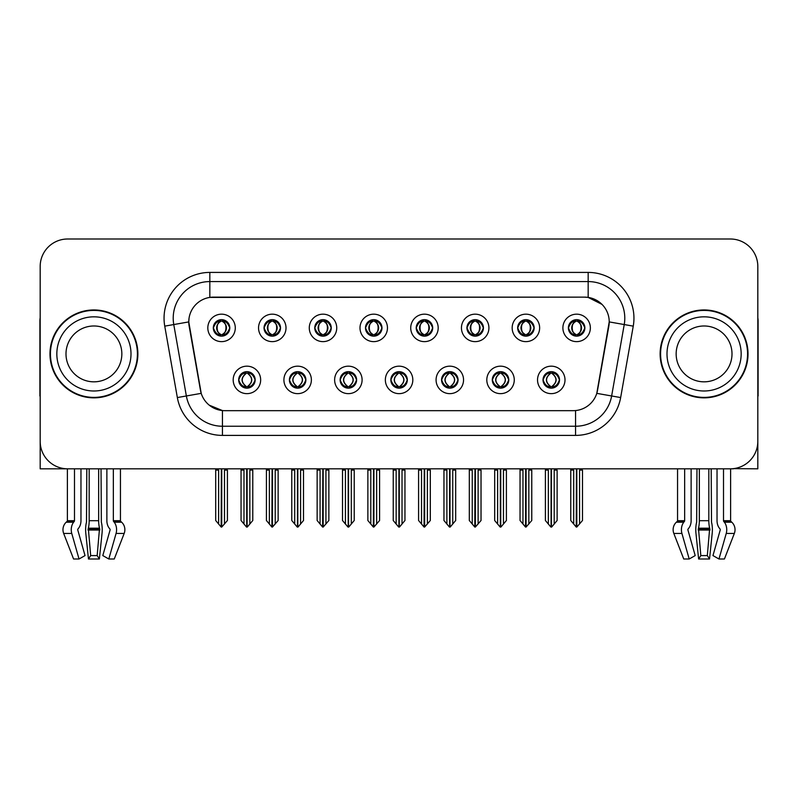 <?xml version="1.0" encoding="UTF-8"?>
<svg xmlns="http://www.w3.org/2000/svg" width="798" height="798" viewBox="0 0 798 798"><rect width="100%" height="100%" fill="white"/><g stroke="black" fill="none" stroke-linecap="round" stroke-linejoin="round"><path stroke-width="1.2" d="M213.315 327.908A8.239 8.239 0 0 0 221.555 336.148A8.239 8.239 0 0 0 229.794 327.908A8.239 8.239 0 0 0 221.555 319.659A8.239 8.239 0 0 0 213.315 327.908L213.395 327.908C215.101 332.507 217.236 334.721 219.809 334.561L219.251 335.818M207.819 327.908A13.736 13.736 0 0 0 221.555 341.634A13.736 13.736 0 0 0 235.29 327.908A13.736 13.736 0 0 0 221.555 314.173A13.736 13.736 0 0 0 207.819 327.908M340.128 379.908A8.239 8.239 0 0 0 348.367 388.147A8.239 8.239 0 0 0 356.606 379.908A8.239 8.239 0 0 0 348.367 371.669A8.239 8.239 0 0 0 340.128 379.908L340.207 379.908C341.763 384.347 343.908 386.561 346.621 386.571L347.599 386.571C342.152 382.132 342.152 377.693 347.599 373.255L346.621 373.255C343.958 373.195 341.813 375.419 340.207 379.908M334.631 379.908A13.736 13.736 0 0 0 348.367 393.643A13.736 13.736 0 0 0 362.102 379.908A13.736 13.736 0 0 0 348.367 366.172A13.736 13.736 0 0 0 334.631 379.908M289.405 379.908A8.239 8.239 0 0 0 297.644 388.147A8.239 8.239 0 0 0 305.883 379.908A8.239 8.239 0 0 0 297.644 371.669A8.239 8.239 0 0 0 289.405 379.908L289.474 379.908C291.041 384.347 293.185 386.561 295.898 386.571L296.876 386.571C291.43 382.132 291.43 377.693 296.876 373.255L295.898 373.255C293.225 373.195 291.09 375.419 289.474 379.908M283.908 379.908A13.736 13.736 0 0 0 297.644 393.643A13.736 13.736 0 0 0 311.38 379.908A13.736 13.736 0 0 0 297.644 366.172A13.736 13.736 0 0 0 283.908 379.908M492.296 379.908A8.239 8.239 0 0 0 500.546 388.147A8.239 8.239 0 0 0 508.785 379.908A8.239 8.239 0 0 0 500.546 371.669A8.239 8.239 0 0 0 492.296 379.908L492.376 379.908C493.942 384.347 496.077 386.561 498.8 386.571L499.777 386.571C494.321 382.132 494.321 377.693 499.777 373.255L498.8 373.255C496.127 373.195 493.982 375.419 492.376 379.908M486.81 379.908A13.736 13.736 0 0 0 500.546 393.643A13.736 13.736 0 0 0 514.271 379.908A13.736 13.736 0 0 0 500.546 366.172A13.736 13.736 0 0 0 486.81 379.908M416.217 327.908A8.239 8.239 0 0 0 424.456 336.148A8.239 8.239 0 0 0 432.696 327.908A8.239 8.239 0 0 0 424.456 319.659A8.239 8.239 0 0 0 416.217 327.908L416.287 327.908C417.992 332.507 420.137 334.721 422.711 334.561L422.152 335.818M410.721 327.908A13.736 13.736 0 0 0 424.456 341.634A13.736 13.736 0 0 0 438.192 327.908A13.736 13.736 0 0 0 424.456 314.173A13.736 13.736 0 0 0 410.721 327.908M517.663 327.908A8.239 8.239 0 0 0 525.902 336.148A8.239 8.239 0 0 0 534.141 327.908A8.239 8.239 0 0 0 525.902 319.659A8.239 8.239 0 0 0 517.663 327.908L517.742 327.908C519.448 332.507 521.583 334.721 524.156 334.561L523.598 335.818M512.166 327.908A13.736 13.736 0 0 0 525.902 341.634A13.736 13.736 0 0 0 539.638 327.908A13.736 13.736 0 0 0 525.902 314.173A13.736 13.736 0 0 0 512.166 327.908M238.682 379.908A8.239 8.239 0 0 0 246.921 388.147A8.239 8.239 0 0 0 255.161 379.908A8.239 8.239 0 0 0 246.921 371.669A8.239 8.239 0 0 0 238.682 379.908L238.752 379.908C240.318 384.347 242.452 386.561 245.176 386.571L246.153 386.571C240.697 382.132 240.697 377.693 246.153 373.255L245.176 373.255C242.502 373.195 240.368 375.419 238.752 379.908M233.186 379.908A13.736 13.736 0 0 0 246.921 393.643A13.736 13.736 0 0 0 260.657 379.908A13.736 13.736 0 0 0 246.921 366.172A13.736 13.736 0 0 0 233.186 379.908M365.484 327.908A8.239 8.239 0 0 0 373.733 336.148A8.239 8.239 0 0 0 381.973 327.908A8.239 8.239 0 0 0 373.733 319.659A8.239 8.239 0 0 0 365.484 327.908L365.564 327.908C367.27 332.507 369.414 334.721 371.988 334.561L371.429 335.818M359.998 327.908A13.736 13.736 0 0 0 373.733 341.634A13.736 13.736 0 0 0 387.459 327.908A13.736 13.736 0 0 0 373.733 314.173A13.736 13.736 0 0 0 359.998 327.908M264.038 327.908A8.239 8.239 0 0 0 272.278 336.148A8.239 8.239 0 0 0 280.517 327.908A8.239 8.239 0 0 0 272.278 319.659A8.239 8.239 0 0 0 264.038 327.908L264.118 327.908C265.824 332.507 267.958 334.721 270.532 334.561L269.973 335.818M258.542 327.908A13.736 13.736 0 0 0 272.278 341.634A13.736 13.736 0 0 0 286.013 327.908A13.736 13.736 0 0 0 272.278 314.173A13.736 13.736 0 0 0 258.542 327.908M314.761 327.908A8.239 8.239 0 0 0 323 336.148A8.239 8.239 0 0 0 331.25 327.908A8.239 8.239 0 0 0 323 319.659A8.239 8.239 0 0 0 314.761 327.908L314.841 327.908C316.547 332.507 318.691 334.721 321.265 334.561L320.696 335.818M309.275 327.908A13.736 13.736 0 0 0 323 341.634A13.736 13.736 0 0 0 336.736 327.908A13.736 13.736 0 0 0 323 314.173A13.736 13.736 0 0 0 309.275 327.908M441.573 379.908A8.239 8.239 0 0 0 449.813 388.147A8.239 8.239 0 0 0 458.052 379.908A8.239 8.239 0 0 0 449.813 371.669A8.239 8.239 0 0 0 441.573 379.908L441.653 379.908C443.209 384.347 445.354 386.561 448.077 386.571L449.055 386.571C443.598 382.132 443.598 377.693 449.055 373.255L448.077 373.255C445.404 373.195 443.259 375.419 441.653 379.908M436.077 379.908A13.736 13.736 0 0 0 449.813 393.643A13.736 13.736 0 0 0 463.548 379.908A13.736 13.736 0 0 0 449.813 366.172A13.736 13.736 0 0 0 436.077 379.908M390.85 379.908A8.239 8.239 0 0 0 399.09 388.147A8.239 8.239 0 0 0 407.329 379.908A8.239 8.239 0 0 0 399.09 371.669A8.239 8.239 0 0 0 390.85 379.908L390.93 379.908C392.486 384.347 394.631 386.561 397.354 386.571L398.322 386.571C392.875 382.132 392.875 377.693 398.322 373.255L397.354 373.255C394.681 373.195 392.536 375.419 390.93 379.908M385.354 379.908A13.736 13.736 0 0 0 399.09 393.643A13.736 13.736 0 0 0 412.825 379.908A13.736 13.736 0 0 0 399.09 366.172A13.736 13.736 0 0 0 385.354 379.908M568.385 327.908A8.239 8.239 0 0 0 576.625 336.148A8.239 8.239 0 0 0 584.864 327.908A8.239 8.239 0 0 0 576.625 319.659A8.239 8.239 0 0 0 568.385 327.908L568.465 327.908C570.171 332.507 572.306 334.721 574.879 334.561L574.321 335.818M562.889 327.908A13.736 13.736 0 0 0 576.625 341.634A13.736 13.736 0 0 0 590.36 327.908A13.736 13.736 0 0 0 576.625 314.173A13.736 13.736 0 0 0 562.889 327.908M466.94 327.908A8.239 8.239 0 0 0 475.179 336.148A8.239 8.239 0 0 0 483.418 327.908A8.239 8.239 0 0 0 475.179 319.659A8.239 8.239 0 0 0 466.94 327.908L467.02 327.908C468.725 332.507 470.86 334.721 473.433 334.561L472.875 335.818M461.444 327.908A13.736 13.736 0 0 0 475.179 341.634A13.736 13.736 0 0 0 488.915 327.908A13.736 13.736 0 0 0 475.179 314.173A13.736 13.736 0 0 0 461.444 327.908M543.029 379.908A8.239 8.239 0 0 0 551.268 388.147A8.239 8.239 0 0 0 559.508 379.908A8.239 8.239 0 0 0 551.268 371.669A8.239 8.239 0 0 0 543.029 379.908L543.099 379.908C544.665 384.347 546.8 386.561 549.523 386.571L550.5 386.571C545.044 382.132 545.044 377.693 550.5 373.255L549.523 373.255C546.849 373.195 544.715 375.419 543.099 379.908M537.533 379.908A13.736 13.736 0 0 0 551.268 393.643A13.736 13.736 0 0 0 565.004 379.908A13.736 13.736 0 0 0 551.268 366.172A13.736 13.736 0 0 0 537.533 379.908M188.777 321.863A24.718 24.718 0 0 0 189.156 326.153L200.458 390.242A24.718 24.718 0 0 0 224.797 410.671L573.203 410.671A24.718 24.718 0 0 0 597.542 390.242L608.844 326.153A24.718 24.718 0 0 0 584.505 297.135L213.495 297.135A24.718 24.718 0 0 0 188.777 321.863L189.046 318.203M733.382 468.645L757.821 468.815L757.821 266.462A27.471 27.471 0 0 0 730.36 239.001L67.64 239.001A27.471 27.471 0 0 0 40.179 266.462L40.179 468.815L67.391 468.815L67.391 520.695L74.493 520.695A0.918 0.648 -90 0 1 74.284 521.373L73.625 522.201A10.075 7.122 90 0 0 71.77 533.453L79.032 558.999L85.037 555.588L77.785 530.042A0.918 0.648 -90 0 1 77.955 529.024L78.603 528.186A10.075 7.122 90 0 0 80.967 520.695L80.967 468.815L86.812 468.815L86.493 522.201A10.075 2.603 -90 0 0 85.815 533.453L88.468 558.999L90.673 555.588L88.319 528.186A10.075 2.603 -90 0 0 89.177 520.695L89.177 468.815M98.663 468.815L98.663 520.695A10.075 2.603 90 0 0 99.531 528.186L97.176 555.588L99.371 558.999L102.024 533.453A10.075 2.603 90 0 0 101.346 522.201L101.027 468.815L106.872 468.815L106.872 520.695A10.075 7.122 -90 0 0 109.236 528.186L109.895 529.024A0.918 0.648 90 0 1 110.064 530.042L102.802 555.588L108.807 558.999L114.264 558.999L124.169 533.453A10.075 9.726 90 0 0 121.645 522.201L120.747 521.373A0.918 0.888 -90 0 1 120.448 520.695L120.448 468.815L123.221 468.815M674.779 468.815L677.552 468.815L677.552 520.695L684.654 520.695A0.918 0.648 -90 0 1 684.445 521.373L683.786 522.201A10.075 7.122 90 0 0 681.931 533.453L689.193 558.999L695.198 555.588L687.936 530.042A0.918 0.648 -90 0 1 688.105 529.024L688.764 528.186A10.075 7.122 90 0 0 691.128 520.695L691.128 468.815L696.973 468.815L696.654 522.201A10.075 2.603 -90 0 0 695.976 533.453L698.629 558.999L700.824 555.588L698.469 528.186A10.075 2.603 -90 0 0 699.337 520.695L699.337 468.815M708.824 468.815L708.824 520.695A10.075 2.603 90 0 0 709.681 528.186L707.327 555.588L709.532 558.999L712.185 533.453A10.075 2.603 90 0 0 711.507 522.201L711.188 468.815L717.033 468.815L717.033 520.695A10.075 7.122 -90 0 0 719.397 528.186L720.045 529.024A0.918 0.648 90 0 1 720.215 530.042L712.963 555.588L718.968 558.999L724.424 558.999L734.33 533.453A10.075 9.726 90 0 0 731.796 522.201L730.908 521.373A0.918 0.888 -90 0 1 730.609 520.695L730.609 468.815L733.382 468.815M49.975 353.903A43.95 43.95 0 0 0 93.925 397.853A43.95 43.95 0 0 0 137.874 353.903A43.95 43.95 0 0 0 93.925 309.953A43.95 43.95 0 0 0 49.975 353.903M660.126 353.903A43.95 43.95 0 0 0 704.075 397.853A43.95 43.95 0 0 0 748.025 353.903A43.95 43.95 0 0 0 704.075 309.953A43.95 43.95 0 0 0 660.126 353.903M209.834 272.417L588.166 272.417A45.775 45.775 0 0 1 633.253 326.143L620.654 397.564A45.775 45.775 0 0 1 575.567 435.399L222.433 435.399A45.775 45.775 0 0 1 177.346 397.564L164.747 326.143A45.775 45.775 0 0 1 209.834 272.417L209.834 281.574L588.166 281.574A36.628 36.628 0 0 1 624.236 324.557L611.637 395.978A36.628 36.628 0 0 1 575.567 426.242L222.433 426.242A36.628 36.628 0 0 1 186.363 395.978L173.764 324.557A36.628 36.628 0 0 1 209.834 281.574L209.834 297.415L584.505 297.135L588.166 297.415L601.981 304.377M573.203 410.671L224.797 410.671M222.433 435.399L222.433 410.561L209.236 405.155M633.253 326.143L609.223 321.913L596.784 393.354L620.654 397.564M177.346 397.564L201.216 393.354L188.777 321.913L173.764 324.557A36.628 36.628 0 0 1 173.216 318.203M597.542 390.242L597.393 391.02M200.607 391.02L200.458 390.242M730.36 239.001L67.64 239.001M40.179 266.462L40.179 441.344A27.471 27.471 0 0 0 67.64 468.815L730.36 468.815A27.471 27.471 0 0 0 757.821 441.344L757.821 266.462M552.685 388.028L552.026 386.571L553.004 386.571C555.677 386.621 557.822 384.407 559.428 379.898C557.862 375.469 555.717 373.255 553.004 373.255L553.563 371.998M552.685 371.788L552.026 373.255L553.004 373.255M550.77 386.571L550.081 388.067L550.78 386.571C544.984 382.132 544.984 377.693 550.78 373.255L550.081 371.758L550.78 373.255C545.174 377.693 545.174 382.132 550.77 386.571M550.5 373.255L549.852 371.788M552.026 373.255C557.483 377.693 557.483 382.132 552.026 386.571L551.757 386.571C557.353 382.132 557.353 377.693 551.757 373.255L552.445 371.758M552.026 386.571L552.445 388.067M545.403 468.815L545.403 470.092L548.336 470.092L548.336 524.007L550.889 527.049L551.637 527.049L557.124 520.505L557.124 470.092L554.191 470.092L554.191 524.007M551.448 468.815L551.448 527.049M551.079 527.049L551.079 468.815M545.403 470.092L545.403 520.505L548.336 524.007M570.77 468.815L570.77 470.092L573.702 470.092L573.702 524.007L576.256 527.049L576.445 468.815M576.814 468.815L576.814 527.049L582.49 520.505L582.49 470.092L579.557 470.092L579.557 524.007M570.77 470.092L570.77 520.505L573.702 524.007M575.208 336.018L575.857 334.561L574.879 334.561M575.208 319.789L575.857 321.245L574.879 321.245C572.226 321.205 570.091 323.419 568.465 327.908M584.864 327.908L584.794 327.908C583.208 323.469 581.064 321.255 578.37 321.245L577.393 321.245C580.016 322.651 581.393 324.866 581.552 327.908C581.393 330.941 580.016 333.155 577.393 334.561L578.37 334.561L578.929 335.818M584.794 327.908C583.139 332.427 581.004 334.641 578.37 334.561M575.857 334.561L576.126 334.561C573.443 333.155 572.026 330.941 571.867 327.908C572.026 324.866 573.443 322.651 576.126 321.245L575.448 319.749L576.136 321.245C571.019 321.424 570.859 333.704 576.136 334.561L575.448 336.058L575.857 334.561C573.243 333.155 571.857 330.941 571.707 327.908C571.857 324.866 573.243 322.651 575.857 321.245M577.124 321.245L577.124 321.245C582.231 321.424 582.4 333.704 577.114 334.561L577.802 336.058L577.124 334.561C579.807 333.155 581.233 330.941 581.393 327.908C581.233 324.866 579.807 322.651 577.124 321.245L577.812 319.749L577.114 321.245M501.962 388.028L501.304 386.571L502.281 386.571C504.954 386.621 507.099 384.407 508.705 379.898C507.139 375.469 504.994 373.255 502.281 373.255L502.84 371.998M501.962 371.788L501.304 373.255L502.281 373.255M500.047 386.571L499.358 388.067L500.057 386.571C494.261 382.132 494.261 377.693 500.057 373.255L499.358 371.758L500.057 373.255C494.451 377.693 494.451 382.132 500.047 386.571M499.777 373.255L499.119 371.788M501.304 373.255C506.76 377.693 506.76 382.132 501.304 386.571L501.034 386.571C506.63 382.132 506.63 377.693 501.034 373.255L501.723 371.758M501.304 386.571L501.723 388.067M494.68 468.815L494.68 470.092L497.613 470.092L497.613 524.007L500.166 527.049L500.915 527.049L506.401 520.505L506.401 470.092L503.468 470.092L503.468 524.007M500.725 468.815L500.725 527.049M500.356 527.049L500.356 468.815M494.68 470.092L494.68 520.505L497.613 524.007M451.229 388.028L450.581 386.571L451.558 386.571C454.232 386.621 456.366 384.407 457.982 379.898C456.406 375.469 454.271 373.255 451.558 373.255L452.117 371.998M451.229 371.788L450.581 373.255L451.558 373.255M449.324 386.571L448.636 388.067L449.324 386.571C443.538 382.132 443.538 377.693 449.324 373.255L448.636 371.758L449.324 373.255C443.728 377.693 443.728 382.132 449.324 386.571M449.055 373.255L448.396 371.788M450.581 373.255C456.037 377.693 456.037 382.132 450.581 386.571L450.311 386.571C455.907 382.132 455.907 377.693 450.311 373.255L451 371.758M450.581 386.571L451 388.067M443.957 468.815L443.957 470.092L446.89 470.092L446.89 524.007L449.444 527.049L450.192 527.049L455.678 520.505L455.678 470.092L452.745 470.092L452.745 524.007M450.002 468.815L450.002 527.049M449.633 527.049L449.633 468.815M443.957 470.092L443.957 520.505L446.89 524.007M400.506 388.028L399.858 386.571L400.835 386.571C403.509 386.621 405.643 384.407 407.259 379.898C405.683 375.469 403.549 373.255 400.835 373.255L401.394 371.998M400.506 371.788L399.858 373.255L400.835 373.255M398.601 386.571L397.913 388.067L398.601 386.571C392.806 382.132 392.806 377.693 398.601 373.255L397.913 371.758L398.601 373.255C393.005 377.693 393.005 382.132 398.601 386.571M398.322 373.255L397.673 371.788M399.858 373.255C405.314 377.693 405.314 382.132 399.858 386.571L399.589 386.571C405.185 382.132 405.185 377.693 399.589 373.255L400.277 371.758M399.858 386.571L400.277 388.067M393.234 468.815L393.234 470.092L396.157 470.092L396.157 524.007L398.721 527.049L399.469 527.049L404.955 520.505L404.955 470.092L402.022 470.092L402.022 524.007M399.279 468.815L399.279 527.049M398.91 527.049L398.91 468.815M393.234 470.092L393.234 520.505L396.157 524.007M520.047 468.815L520.047 470.092L522.969 470.092L522.969 524.007L525.523 527.049L525.722 468.815M526.082 468.815L526.082 527.049L531.767 520.505L531.767 470.092L528.835 470.092L528.835 524.007M520.047 470.092L520.047 520.505L522.969 524.007M524.486 336.018L525.134 334.561L524.156 334.561M524.486 319.789L525.134 321.245L524.156 321.245C521.503 321.205 519.368 323.419 517.742 327.908M534.141 327.908L534.071 327.908C532.475 323.469 530.341 321.255 527.648 321.245L526.67 321.245C529.283 322.651 530.67 324.866 530.83 327.908C530.67 330.941 529.283 333.155 526.67 334.561L527.648 334.561L528.206 335.818M534.071 327.908C532.416 332.427 530.281 334.641 527.648 334.561M525.134 334.561L525.403 334.561C522.72 333.155 521.303 330.941 521.144 327.908C521.303 324.866 522.72 322.651 525.403 321.245L524.715 319.749L525.413 321.245C520.296 321.424 520.136 333.704 525.413 334.561L524.725 336.058L525.134 334.561C522.52 333.155 521.134 330.941 520.974 327.908C521.134 324.866 522.52 322.651 525.134 321.245M526.401 321.245L526.401 321.245C531.508 321.424 531.668 333.704 526.391 334.561L527.079 336.058L526.401 334.561C529.084 333.155 530.51 330.941 530.66 327.908C530.51 324.866 529.084 322.651 526.401 321.245L527.089 319.749L526.391 321.245M469.314 468.815L469.314 470.092L472.246 470.092L472.246 524.007L474.8 527.049L475 468.815M475.359 468.815L475.359 527.049L481.034 520.505L481.034 470.092L478.112 470.092L478.112 524.007M469.314 470.092L469.314 520.505L472.246 524.007M473.763 336.018L474.411 334.561L473.433 334.561M473.763 319.789L474.411 321.245L473.433 321.245C470.78 321.205 468.645 323.419 467.02 327.908M483.418 327.908L483.339 327.908C481.753 323.469 479.618 321.255 476.925 321.245L475.947 321.245C478.561 322.651 479.947 324.866 480.107 327.908C479.947 330.941 478.561 333.155 475.947 334.561L476.925 334.561L477.483 335.818M483.339 327.908C481.693 332.427 479.548 334.641 476.925 334.561M474.411 334.561L474.68 334.561C471.997 333.155 470.571 330.941 470.421 327.908C470.571 324.866 471.997 322.651 474.68 321.245L473.992 319.749L474.69 321.245C469.573 321.424 469.414 333.704 474.69 334.561L474.002 336.058L474.411 334.561C471.798 333.155 470.411 330.941 470.251 327.908C470.411 324.866 471.798 322.651 474.411 321.245M475.678 321.245L475.678 321.245C480.785 321.424 480.945 333.704 475.668 334.561L476.356 336.058L475.678 334.561C478.361 333.155 479.778 330.941 479.937 327.908C479.778 324.866 478.361 322.651 475.678 321.245L476.366 319.749L475.668 321.245M418.591 468.815L418.591 470.092L421.524 470.092L421.524 524.007L424.077 527.049L424.267 468.815M424.636 468.815L424.636 527.049L430.312 520.505L430.312 470.092L427.379 470.092L427.379 524.007M418.591 470.092L418.591 520.505L421.524 524.007M423.03 336.018L423.688 334.561L422.711 334.561M423.03 319.789L423.688 321.245L422.711 321.245C420.057 321.205 417.913 323.419 416.287 327.908M432.696 327.908L432.616 327.908C431.03 323.469 428.895 321.255 426.202 321.245L425.224 321.245C427.838 322.651 429.224 324.866 429.374 327.908C429.224 330.941 427.838 333.155 425.224 334.561L426.202 334.561L426.76 335.818M432.616 327.908C430.97 332.427 428.825 334.641 426.202 334.561M423.688 334.561L423.957 334.561C421.274 333.155 419.848 330.941 419.688 327.908C419.848 324.866 421.274 322.651 423.957 321.245L423.269 319.749L423.967 321.245C418.85 321.424 418.681 333.704 423.967 334.561L423.279 336.058L423.688 334.561C421.065 333.155 419.688 330.941 419.529 327.908C419.688 324.866 421.065 322.651 423.688 321.245M424.955 321.245L424.955 321.245C430.062 321.424 430.222 333.704 424.945 334.561L425.633 336.058L424.955 334.561C427.638 333.155 429.055 330.941 429.214 327.908C429.055 324.866 427.638 322.651 424.955 321.245L425.633 319.749L424.945 321.245M367.868 468.815L367.868 470.092L370.801 470.092L370.801 524.007L373.354 527.049L373.544 468.815M373.913 468.815L373.913 527.049L379.589 520.505L379.589 470.092L376.656 470.092L376.656 524.007M367.868 470.092L367.868 520.505L370.801 524.007M372.307 336.018L372.965 334.561L371.988 334.561M372.307 319.789L372.965 321.245L371.988 321.245C369.334 321.205 367.19 323.419 365.564 327.908M381.973 327.908L381.893 327.908C380.307 323.469 378.162 321.255 375.469 321.245L374.501 321.245C377.115 322.651 378.501 324.866 378.651 327.908C378.501 330.941 377.115 333.155 374.501 334.561L375.469 334.561L376.038 335.818M381.893 327.908C380.247 332.427 378.102 334.641 375.469 334.561M372.965 334.561L373.235 334.561C370.551 333.155 369.125 330.941 368.965 327.908C369.125 324.866 370.551 322.651 373.235 321.245C368.117 321.424 367.958 333.704 373.235 334.561L372.965 334.561C370.342 333.155 368.955 330.941 368.806 327.908C368.955 324.866 370.342 322.651 372.965 321.245L372.965 321.245M374.232 321.245L374.232 321.245C379.339 321.424 379.499 333.704 374.222 334.561L374.91 336.058L374.232 334.561C376.915 333.155 378.332 330.941 378.491 327.908C378.332 324.866 376.915 322.651 374.232 321.245L374.91 319.749L374.222 321.245M99.371 558.999L88.468 558.999M97.176 555.588L90.673 555.588M74.493 468.815L74.493 520.695M108.807 558.999L116.069 533.453A10.075 7.122 -90 0 0 114.214 522.201L113.555 521.373A0.918 0.648 90 0 1 113.346 520.695L113.346 468.815M67.391 520.695A0.918 0.888 90 0 1 67.092 521.373L66.204 522.201A10.075 9.726 -90 0 0 63.67 533.453L73.576 558.999L79.032 558.999M40.179 412.506L40.179 403.349M40.179 396.007A18.314 18.314 0 0 0 39.9 396.027L39.9 320.946A18.314 18.314 0 0 1 40.179 317.784M709.532 558.999L698.629 558.999M707.327 555.588L700.824 555.588M684.654 468.815L684.654 520.695M718.968 558.999L726.23 533.453A10.075 7.122 -90 0 0 724.375 522.201L723.716 521.373A0.918 0.648 90 0 1 723.507 520.695L723.507 468.815M677.552 520.695A0.918 0.888 90 0 1 677.253 521.373L676.355 522.201A10.075 9.726 -90 0 0 673.831 533.453L683.736 558.999L689.193 558.999M757.821 403.349L757.821 412.506M757.821 317.784A18.314 18.314 0 0 1 758.1 320.946L758.1 396.027A18.314 18.314 0 0 0 757.821 396.007M121.845 353.903A27.93 27.93 0 0 0 93.925 325.983A27.93 27.93 0 0 0 65.995 353.903A27.93 27.93 0 0 0 93.925 381.833A27.93 27.93 0 0 0 121.845 353.903A27.93 27.93 0 0 1 93.925 381.833A27.93 27.93 0 0 1 65.995 353.903M50.434 353.903A43.491 43.491 0 0 1 93.925 310.412A43.491 43.491 0 0 1 137.416 353.903A43.491 43.491 0 0 1 93.925 397.394A43.491 43.491 0 0 1 50.434 353.903M732.005 353.903A27.93 27.93 0 0 0 704.075 325.983A27.93 27.93 0 0 0 676.155 353.903A27.93 27.93 0 0 0 704.075 381.833A27.93 27.93 0 0 0 732.005 353.903A27.93 27.93 0 0 1 704.075 381.833A27.93 27.93 0 0 1 676.155 353.903M660.584 353.903A43.491 43.491 0 0 1 704.075 310.412A43.491 43.491 0 0 1 747.566 353.903A43.491 43.491 0 0 1 704.075 397.394A43.491 43.491 0 0 1 660.584 353.903M349.783 388.028L349.135 386.571L350.113 386.571C352.786 386.621 354.92 384.407 356.536 379.898C354.96 375.469 352.816 373.255 350.113 373.255L350.671 371.998M349.783 371.788L349.135 373.255L350.113 373.255M347.868 386.571L347.19 388.067L347.878 386.571C342.083 382.132 342.083 377.693 347.878 373.255L347.19 371.758L347.878 373.255C342.282 377.693 342.282 382.132 347.868 386.571M347.599 373.255L346.95 371.788M349.135 373.255L349.544 371.758L349.135 373.255C354.581 377.693 354.581 382.132 349.135 386.571L349.544 388.067L348.856 386.571C354.452 382.132 354.452 377.693 348.866 373.255C354.651 377.693 354.651 382.132 348.856 386.571L349.135 386.571M342.512 468.815L342.512 470.092L345.434 470.092L345.434 524.007L347.988 527.049L348.746 527.049L354.222 520.505L354.222 470.092L351.3 470.092L351.3 524.007M348.546 468.815L348.546 527.049M348.187 527.049L348.187 468.815M342.512 470.092L342.512 520.505L345.434 524.007M299.06 388.028L298.412 386.571L299.38 386.571C302.053 386.621 304.198 384.407 305.804 379.898C304.238 375.469 302.093 373.255 299.38 373.255L299.948 371.998M299.06 371.788L298.412 373.255L299.38 373.255M297.145 386.571L296.457 388.067L297.155 386.571C291.36 382.132 291.36 377.693 297.155 373.255L296.457 371.758L297.155 373.255C291.549 377.693 291.549 382.132 297.145 386.571M296.876 373.255L296.228 371.788M298.412 373.255L298.821 371.758L298.412 373.255C303.858 377.693 303.858 382.132 298.412 386.571L298.821 388.067L298.133 386.571C303.729 382.132 303.729 377.693 298.143 373.255C303.928 377.693 303.928 382.132 298.133 386.571L298.412 386.571M291.779 468.815L291.779 470.092L294.711 470.092L294.711 524.007L297.265 527.049L298.013 527.049L303.499 520.505L303.499 470.092L300.577 470.092L300.577 524.007M297.824 468.815L297.824 527.049M297.454 527.049L297.454 468.815M291.779 470.092L291.779 520.505L294.711 524.007M248.338 388.028L247.679 386.571L248.657 386.571C251.33 386.621 253.475 384.407 255.081 379.898C253.515 375.469 251.37 373.255 248.657 373.255L249.215 371.998M248.338 371.788L247.679 373.255L248.657 373.255M246.422 386.571L245.734 388.067L246.432 386.571C240.637 382.132 240.637 377.693 246.432 373.255L245.734 371.758L246.432 373.255C240.826 377.693 240.826 382.132 246.422 386.571M246.153 373.255L245.505 371.788M247.679 373.255L248.098 371.758L247.679 373.255C253.136 377.693 253.136 382.132 247.679 386.571L248.098 388.067L247.41 386.571C253.006 382.132 253.006 377.693 247.41 373.255C253.205 377.693 253.205 382.132 247.41 386.571L247.679 386.571M241.056 468.815L241.056 470.092L243.989 470.092L243.989 524.007L246.542 527.049L247.29 527.049L252.776 520.505L252.776 470.092L249.844 470.092L249.844 524.007M247.101 468.815L247.101 527.049M246.732 527.049L246.732 468.815M241.056 470.092L241.056 520.505L243.989 524.007M317.145 468.815L317.145 470.092L320.078 470.092L320.078 524.007L322.631 527.049L322.821 468.815M323.19 468.815L323.19 527.049L328.866 520.505L328.866 470.092L325.933 470.092L325.933 524.007M317.145 470.092L317.145 520.505L320.078 524.007M321.584 336.018L322.232 334.561L321.265 334.561M321.584 319.789L322.232 321.245L321.265 321.245C318.611 321.205 316.467 323.419 314.841 327.908M331.25 327.908L331.17 327.908C329.584 323.469 327.439 321.255 324.746 321.245L323.779 321.245C326.392 322.651 327.779 324.866 327.928 327.908C327.779 330.941 326.392 333.155 323.779 334.561L324.746 334.561L325.305 335.818M331.17 327.908C329.514 332.427 327.38 334.641 324.746 334.561M322.232 334.561L322.512 334.561C319.818 333.155 318.402 330.941 318.242 327.908C318.402 324.866 319.818 322.651 322.512 321.245C317.395 321.424 317.235 333.704 322.512 334.561L322.232 334.561C319.619 333.155 318.232 330.941 318.083 327.908C318.232 324.866 319.619 322.651 322.232 321.245L322.232 321.245M323.499 321.245L323.499 321.245C328.616 321.424 328.776 333.704 323.499 334.561L324.178 336.058L323.499 334.561C326.183 333.155 327.609 330.941 327.769 327.908C327.609 324.866 326.183 322.651 323.499 321.245L324.188 319.749L323.499 321.245M266.422 468.815L266.422 470.092L269.355 470.092L269.355 524.007L271.909 527.049L272.098 468.815M272.467 468.815L272.467 527.049L278.143 520.505L278.143 470.092L275.21 470.092L275.21 524.007M266.422 470.092L266.422 520.505L269.355 524.007M270.861 336.018L271.51 334.561L270.532 334.561M270.861 319.789L271.51 321.245L270.532 321.245C267.879 321.205 265.744 323.419 264.118 327.908M280.517 327.908L280.447 327.908C278.861 323.469 276.716 321.255 274.023 321.245L273.046 321.245C275.669 322.651 277.046 324.866 277.205 327.908C277.046 330.941 275.669 333.155 273.046 334.561L274.023 334.561L274.582 335.818M280.447 327.908C278.791 332.427 276.657 334.641 274.023 334.561M271.51 334.561L271.779 334.561C269.096 333.155 267.679 330.941 267.52 327.908C267.679 324.866 269.096 322.651 271.779 321.245C266.672 321.424 266.512 333.704 271.789 334.561L271.51 334.561C268.896 333.155 267.51 330.941 267.36 327.908C267.51 324.866 268.896 322.651 271.51 321.245L271.51 321.245M272.776 321.245L272.776 321.245C277.884 321.424 278.053 333.704 272.766 334.561L273.455 336.058L272.776 334.561C275.46 333.155 276.886 330.941 277.046 327.908C276.886 324.866 275.46 322.651 272.776 321.245L273.465 319.749L272.766 321.245M215.699 468.815L215.699 470.092L218.622 470.092L218.622 524.007L221.176 527.049L221.375 468.815M221.734 468.815L221.734 527.049L227.42 520.505L227.42 470.092L224.487 470.092L224.487 524.007M215.699 470.092L215.699 520.505L218.622 524.007M220.138 336.018L220.787 334.561L219.809 334.561M220.138 319.789L220.787 321.245L219.809 321.245C217.156 321.205 215.021 323.419 213.395 327.908M229.794 327.908L229.724 327.908C228.128 323.469 225.994 321.255 223.3 321.245L222.323 321.245C224.936 322.651 226.323 324.866 226.482 327.908C226.323 330.941 224.936 333.155 222.323 334.561L223.3 334.561L223.859 335.818M229.724 327.908C228.068 332.427 225.934 334.641 223.3 334.561M220.787 334.561L221.056 334.561C218.373 333.155 216.956 330.941 216.797 327.908C216.956 324.866 218.373 322.651 221.056 321.245C215.949 321.424 215.789 333.704 221.066 334.561L220.787 334.561C218.173 333.155 216.787 330.941 216.637 327.908C216.787 324.866 218.173 322.651 220.787 321.245L220.787 321.245M222.053 321.245L222.053 321.245C227.161 321.424 227.33 333.704 222.043 334.561L222.732 336.058L222.053 334.561C224.737 333.155 226.163 330.941 226.313 327.908C226.163 324.866 224.737 322.651 222.053 321.245L222.742 319.749L222.043 321.245M588.166 272.417L588.166 297.415M575.567 410.561L575.567 435.399M164.747 326.143L173.764 324.557M549.523 386.571L548.964 387.818M549.852 388.028L550.5 386.571M549.523 373.255L548.964 371.998M553.004 386.571L553.563 387.818M574.879 321.245L574.321 319.988M578.37 321.245L578.929 319.988M578.051 319.789L577.393 321.245M578.051 336.018L577.393 334.561M498.8 386.571L498.241 387.818M499.119 388.028L499.777 386.571M498.8 373.255L498.241 371.998M502.281 386.571L502.84 387.818M448.077 386.571L447.518 387.818M448.396 388.028L449.055 386.571M448.077 373.255L447.518 371.998M451.558 386.571L452.117 387.818M397.354 386.571L396.786 387.818M397.673 388.028L398.322 386.571M397.354 373.255L396.786 371.998M400.835 386.571L401.394 387.818M524.156 321.245L523.598 319.988M527.648 321.245L528.206 319.988M527.318 319.789L526.67 321.245M527.318 336.018L526.67 334.561M473.433 321.245L472.875 319.988M476.925 321.245L477.483 319.988M476.596 319.789L475.947 321.245M476.596 336.018L475.947 334.561M422.711 321.245L422.152 319.988M426.202 321.245L426.76 319.988M425.873 319.789L425.224 321.245M425.873 336.018L425.224 334.561M371.988 321.245L371.429 319.988M375.469 321.245L376.038 319.988M375.15 319.789L374.501 321.245M375.15 336.018L374.501 334.561M372.546 336.058L373.235 334.561L372.556 336.058M372.546 319.749L373.235 321.245L372.556 319.749M99.77 529.024L88.079 529.024M99.531 528.186L88.319 528.186M113.346 520.695L120.448 520.695M98.663 520.695L89.177 520.695M99.83 530.042L88.009 530.042M63.67 533.453L71.77 533.453M116.069 533.453L124.169 533.453M66.204 522.201L73.625 522.201M114.214 522.201L121.645 522.201M67.092 521.373L74.284 521.373M113.555 521.373L120.747 521.373M709.921 529.024L698.23 529.024M709.681 528.186L698.469 528.186M723.507 520.695L730.609 520.695M708.824 520.695L699.337 520.695M709.991 530.042L698.17 530.042M673.831 533.453L681.931 533.453M726.23 533.453L734.33 533.453M676.355 522.201L683.786 522.201M724.375 522.201L731.796 522.201M677.253 521.373L684.445 521.373M723.716 521.373L730.908 521.373M56.838 353.903A37.077 37.077 0 0 1 93.925 316.826A37.077 37.077 0 0 1 131.002 353.903A37.077 37.077 0 0 1 93.925 390.99A37.077 37.077 0 0 1 56.838 353.903M666.998 353.903A37.077 37.077 0 0 1 704.075 316.826A37.077 37.077 0 0 1 741.162 353.903A37.077 37.077 0 0 1 704.075 390.99A37.077 37.077 0 0 1 666.998 353.903M346.621 386.571L346.063 387.818M346.95 388.028L347.599 386.571M346.621 373.255L346.063 371.998M350.113 386.571L350.671 387.818M295.898 386.571L295.34 387.818M296.228 388.028L296.876 386.571M295.898 373.255L295.34 371.998M299.38 386.571L299.948 387.818M245.176 386.571L244.617 387.818M245.505 388.028L246.153 386.571M245.176 373.255L244.617 371.998M248.657 386.571L249.215 387.818M321.265 321.245L320.696 319.988M324.746 321.245L325.305 319.988M324.427 319.789L323.779 321.245M324.427 336.018L323.779 334.561M321.823 336.058L322.512 334.561L321.823 336.058M321.823 319.749L322.512 321.245L321.823 319.749M270.532 321.245L269.973 319.988M274.023 321.245L274.582 319.988M273.704 319.789L273.046 321.245M273.704 336.018L273.046 334.561M271.101 336.058L271.779 334.561L271.101 336.058M271.101 319.749L271.779 321.245L271.101 319.749M219.809 321.245L219.251 319.988M223.3 321.245L223.859 319.988M222.971 319.789L222.323 321.245M222.971 336.018L222.323 334.561M220.368 336.058L221.056 334.561L220.378 336.058M220.368 319.749L221.056 321.245L220.378 319.749M552.435 371.758L551.757 373.255C557.543 377.693 557.543 382.132 551.757 386.571L552.435 388.067M501.713 371.758L501.024 373.255C506.82 377.693 506.82 382.132 501.024 386.571L501.713 388.067M450.99 371.758L450.301 373.255C456.097 377.693 456.097 382.132 450.301 386.571L450.99 388.067M400.267 371.758L399.579 373.255C405.374 377.693 405.374 382.132 399.579 386.571L400.267 388.067"/></g></svg>
